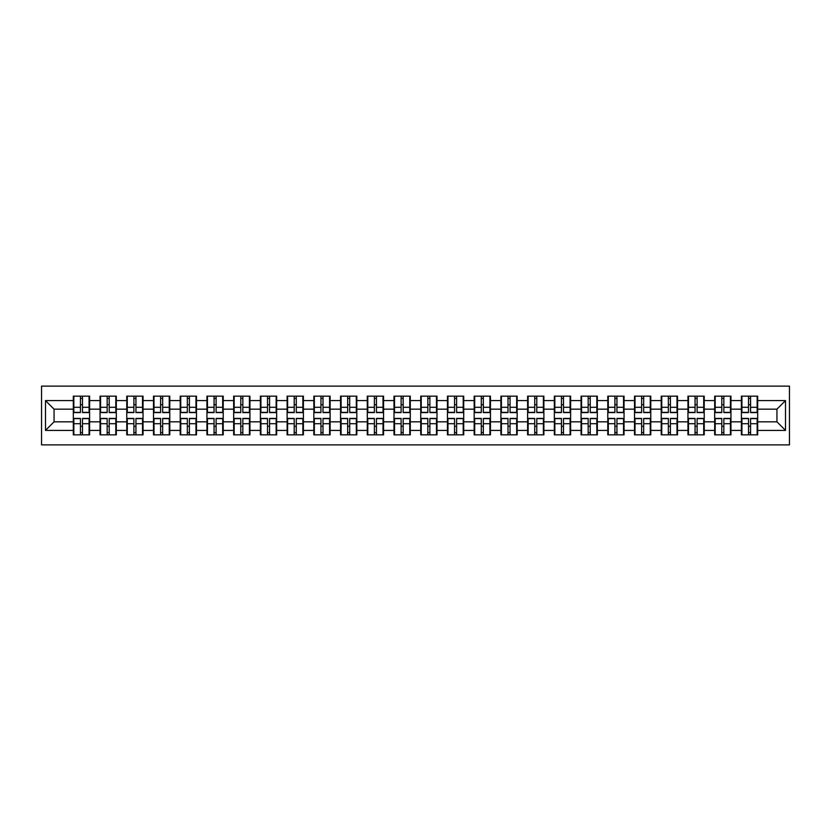 <?xml version="1.0" encoding="UTF-8"?>
<svg xmlns="http://www.w3.org/2000/svg" width="831" height="831" viewBox="0 0 831 831"><rect width="100%" height="100%" fill="white"/><g stroke="black" fill="none" stroke-linecap="round" stroke-linejoin="round"><path stroke-width="1.25" d="M41.55 444.876L789.45 444.876L789.45 386.124L41.55 386.124L41.55 444.876M757.675 426.376L757.155 426.376M741.917 426.376L741.397 426.376M741.397 404.624L741.917 404.624M757.155 404.624L757.675 404.624M757.675 402.391L757.155 402.391M741.917 402.391L741.397 402.391M741.397 428.609L741.917 428.609M757.155 428.609L757.675 428.609M704.231 426.376L703.712 426.376M688.473 426.376L687.954 426.376M687.954 404.624L688.473 404.624M703.712 404.624L704.231 404.624M704.231 402.391L703.712 402.391M688.473 402.391L687.954 402.391M687.954 428.609L688.473 428.609M703.712 428.609L704.231 428.609M661.746 426.376L661.227 426.376M661.227 404.624L661.746 404.624M661.746 402.391L661.227 402.391M661.227 428.609L661.746 428.609M624.06 426.376L623.541 426.376M608.302 426.376L607.783 426.376M607.783 404.624L608.302 404.624M623.541 404.624L624.06 404.624M624.06 402.391L623.541 402.391M608.302 402.391L607.783 402.391M607.783 428.609L608.302 428.609M623.541 428.609L624.06 428.609M570.617 426.376L570.097 426.376M570.097 404.624L570.617 404.624M570.617 402.391L570.097 402.391M570.097 428.609L570.617 428.609M528.132 426.376L527.612 426.376M527.612 404.624L528.132 404.624M528.132 402.391L527.612 402.391M527.612 428.609L528.132 428.609M490.446 426.376L489.926 426.376M474.688 426.376L474.169 426.376M474.169 404.624L474.688 404.624M489.926 404.624L490.446 404.624M490.446 402.391L489.926 402.391M474.688 402.391L474.169 402.391M474.169 428.609L474.688 428.609M489.926 428.609L490.446 428.609M437.002 426.376L436.483 426.376M436.483 404.624L437.002 404.624M437.002 402.391L436.483 402.391M436.483 428.609L437.002 428.609M394.517 426.376L393.998 426.376M393.998 404.624L394.517 404.624M394.517 402.391L393.998 402.391M393.998 428.609L394.517 428.609M356.831 426.376L356.312 426.376M341.074 426.376L340.554 426.376M340.554 404.624L341.074 404.624M356.312 404.624L356.831 404.624M356.831 402.391L356.312 402.391M341.074 402.391L340.554 402.391M340.554 428.609L341.074 428.609M356.312 428.609L356.831 428.609M303.388 426.376L302.868 426.376M302.868 404.624L303.388 404.624M303.388 402.391L302.868 402.391M302.868 428.609L303.388 428.609M260.903 426.376L260.383 426.376M260.383 404.624L260.903 404.624M260.903 402.391L260.383 402.391M260.383 428.609L260.903 428.609M223.217 426.376L222.698 426.376M207.459 426.376L206.94 426.376M206.94 404.624L207.459 404.624M222.698 404.624L223.217 404.624M223.217 402.391L222.698 402.391M207.459 402.391L206.94 402.391M206.94 428.609L207.459 428.609M222.698 428.609L223.217 428.609M169.773 426.376L169.254 426.376M169.254 404.624L169.773 404.624M169.773 402.391L169.254 402.391M169.254 428.609L169.773 428.609M143.046 426.376L142.527 426.376M127.288 426.376L126.769 426.376M126.769 404.624L127.288 404.624M142.527 404.624L143.046 404.624M143.046 402.391L142.527 402.391M127.288 402.391L126.769 402.391M126.769 428.609L127.288 428.609M142.527 428.609L143.046 428.609M776.943 421.836L776.943 409.164L757.675 409.164L757.675 421.836L776.943 421.836L785.513 430.406L785.513 400.594L757.675 400.594L757.675 396.148L741.397 396.148L741.397 409.164L730.948 409.164L730.948 421.836L741.397 421.836L741.397 409.164M785.513 430.406L757.675 430.406L757.675 434.852L741.397 434.852L741.397 430.406L730.948 430.406L730.948 434.852L714.681 434.852L714.681 430.406L704.231 430.406L704.231 434.852L687.954 434.852L687.954 430.406L677.504 430.406L677.504 434.852L661.227 434.852L661.227 430.406L650.777 430.406L650.777 434.852L634.51 434.852L634.51 430.406L624.06 430.406L624.06 434.852L607.783 434.852L607.783 430.406L597.333 430.406L597.333 434.852L581.066 434.852L581.066 430.406L570.617 430.406L570.617 434.852L554.339 434.852L554.339 430.406L543.89 430.406L543.89 434.852L527.612 434.852L527.612 430.406L517.162 430.406L517.162 434.852L500.896 434.852L500.896 430.406L490.446 430.406L490.446 434.852L474.169 434.852L474.169 430.406L463.719 430.406L463.719 434.852L447.452 434.852L447.452 430.406L437.002 430.406L437.002 434.852L420.725 434.852L420.725 430.406L410.275 430.406L410.275 434.852L393.998 434.852L393.998 430.406L383.548 430.406L383.548 434.852L367.281 434.852L367.281 430.406L356.831 430.406L356.831 434.852L340.554 434.852L340.554 430.406L330.104 430.406L330.104 434.852L313.838 434.852L313.838 430.406L303.388 430.406L303.388 434.852L287.111 434.852L287.111 430.406L276.661 430.406L276.661 434.852L260.383 434.852L260.383 430.406L249.934 430.406L249.934 434.852L233.667 434.852L233.667 430.406L223.217 430.406L223.217 434.852L206.94 434.852L206.94 430.406L196.49 430.406L196.49 434.852L180.223 434.852L180.223 430.406L169.773 430.406L169.773 434.852L153.496 434.852L153.496 430.406L143.046 430.406L143.046 434.852L126.769 434.852L126.769 430.406L116.319 430.406L116.319 434.852L100.052 434.852L100.052 430.406L89.603 430.406L89.603 434.852L73.325 434.852L73.325 430.406L45.487 430.406L45.487 400.594L73.325 400.594L73.325 409.164L54.057 409.164L54.057 421.836L73.325 421.836L73.325 409.164M741.397 400.594L730.948 400.594L730.948 396.148L714.681 396.148L714.681 400.594L704.231 400.594L704.231 396.148L687.954 396.148L687.954 400.594L677.504 400.594L677.504 396.148L661.227 396.148L661.227 400.594L650.777 400.594L650.777 396.148L634.51 396.148L634.51 400.594L624.06 400.594L624.06 396.148L607.783 396.148L607.783 400.594L597.333 400.594L597.333 396.148L581.066 396.148L581.066 400.594L570.617 400.594L570.617 396.148L554.339 396.148L554.339 400.594L543.89 400.594L543.89 396.148L527.612 396.148L527.612 400.594L517.162 400.594L517.162 396.148L500.896 396.148L500.896 400.594L490.446 400.594L490.446 396.148L474.169 396.148L474.169 400.594L463.719 400.594L463.719 396.148L447.452 396.148L447.452 400.594L437.002 400.594L437.002 396.148L420.725 396.148L420.725 400.594L410.275 400.594L410.275 396.148L393.998 396.148L393.998 400.594L383.548 400.594L383.548 396.148L367.281 396.148L367.281 400.594L356.831 400.594L356.831 396.148L340.554 396.148L340.554 400.594L330.104 400.594L330.104 396.148L313.838 396.148L313.838 400.594L303.388 400.594L303.388 396.148L287.111 396.148L287.111 400.594L276.661 400.594L276.661 396.148L260.383 396.148L260.383 400.594L249.934 400.594L249.934 396.148L233.667 396.148L233.667 400.594L223.217 400.594L223.217 396.148L206.94 396.148L206.94 400.594L196.49 400.594L196.49 396.148L180.223 396.148L180.223 400.594L169.773 400.594L169.773 396.148L153.496 396.148L153.496 400.594L143.046 400.594L143.046 396.148L126.769 396.148L126.769 400.594L116.319 400.594L116.319 396.148L100.052 396.148L100.052 400.594L89.603 400.594L89.603 396.148L73.325 396.148L73.325 400.594M741.397 421.836L741.397 430.406M730.948 421.836L730.948 430.406M730.948 400.594L730.948 409.164M704.231 421.836L714.681 421.836L714.681 409.164L704.231 409.164L704.231 430.406M714.681 421.836L714.681 430.406M714.681 400.594L714.681 409.164M704.231 400.594L704.231 409.164M677.504 421.836L687.954 421.836L687.954 409.164L677.504 409.164L677.504 430.406M687.954 421.836L687.954 430.406M687.954 400.594L687.954 409.164M677.504 400.594L677.504 409.164M650.777 421.836L661.227 421.836L661.227 409.164L650.777 409.164L650.777 430.406M661.227 421.836L661.227 430.406M661.227 400.594L661.227 409.164M650.777 400.594L650.777 409.164M624.06 421.836L634.51 421.836L634.51 409.164L624.06 409.164L624.06 430.406M634.51 421.836L634.51 430.406M634.51 400.594L634.51 409.164M624.06 400.594L624.06 409.164M597.333 421.836L607.783 421.836L607.783 409.164L597.333 409.164L597.333 430.406M607.783 421.836L607.783 430.406M607.783 400.594L607.783 409.164M597.333 400.594L597.333 409.164M570.617 421.836L581.066 421.836L581.066 409.164L570.617 409.164L570.617 430.406M581.066 421.836L581.066 430.406M581.066 400.594L581.066 409.164M570.617 400.594L570.617 409.164M543.89 421.836L554.339 421.836L554.339 409.164L543.89 409.164L543.89 430.406M554.339 421.836L554.339 430.406M554.339 400.594L554.339 409.164M543.89 400.594L543.89 409.164M517.162 421.836L527.612 421.836L527.612 409.164L517.162 409.164L517.162 430.406M527.612 421.836L527.612 430.406M527.612 400.594L527.612 409.164M517.162 400.594L517.162 409.164M490.446 421.836L500.896 421.836L500.896 409.164L490.446 409.164L490.446 430.406M500.896 421.836L500.896 430.406M500.896 400.594L500.896 409.164M490.446 400.594L490.446 409.164M463.719 421.836L474.169 421.836L474.169 409.164L463.719 409.164L463.719 430.406M474.169 421.836L474.169 430.406M474.169 400.594L474.169 409.164M463.719 400.594L463.719 409.164M437.002 421.836L447.452 421.836L447.452 409.164L437.002 409.164L437.002 430.406M447.452 421.836L447.452 430.406M447.452 400.594L447.452 409.164M437.002 400.594L437.002 409.164M410.275 421.836L420.725 421.836L420.725 409.164L410.275 409.164L410.275 430.406M420.725 421.836L420.725 430.406M420.725 400.594L420.725 409.164M410.275 400.594L410.275 409.164M383.548 421.836L393.998 421.836L393.998 409.164L383.548 409.164L383.548 430.406M393.998 421.836L393.998 430.406M393.998 400.594L393.998 409.164M383.548 400.594L383.548 409.164M356.831 421.836L367.281 421.836L367.281 409.164L356.831 409.164L356.831 430.406M367.281 421.836L367.281 430.406M367.281 400.594L367.281 409.164M356.831 400.594L356.831 409.164M330.104 421.836L340.554 421.836L340.554 409.164L330.104 409.164L330.104 430.406M340.554 421.836L340.554 430.406M340.554 400.594L340.554 409.164M330.104 400.594L330.104 409.164M303.388 421.836L313.838 421.836L313.838 409.164L303.388 409.164L303.388 430.406M313.838 421.836L313.838 430.406M313.838 400.594L313.838 409.164M303.388 400.594L303.388 409.164M276.661 421.836L287.111 421.836L287.111 409.164L276.661 409.164L276.661 430.406M287.111 421.836L287.111 430.406M287.111 400.594L287.111 409.164M276.661 400.594L276.661 409.164M249.934 421.836L260.383 421.836L260.383 409.164L249.934 409.164L249.934 430.406M260.383 421.836L260.383 430.406M260.383 400.594L260.383 409.164M249.934 400.594L249.934 409.164M223.217 421.836L233.667 421.836L233.667 409.164L223.217 409.164L223.217 430.406M233.667 421.836L233.667 430.406M233.667 400.594L233.667 409.164M223.217 400.594L223.217 409.164M196.49 421.836L206.94 421.836L206.94 409.164L196.49 409.164L196.49 430.406M206.94 421.836L206.94 430.406M206.94 400.594L206.94 409.164M196.49 400.594L196.49 409.164M169.773 421.836L180.223 421.836L180.223 409.164L169.773 409.164L169.773 430.406M180.223 421.836L180.223 430.406M180.223 400.594L180.223 409.164M169.773 400.594L169.773 409.164M143.046 421.836L153.496 421.836L153.496 409.164L143.046 409.164L143.046 430.406M153.496 421.836L153.496 430.406M153.496 400.594L153.496 409.164M143.046 400.594L143.046 409.164M116.319 421.836L126.769 421.836L126.769 409.164L116.319 409.164L116.319 430.406M126.769 421.836L126.769 430.406M126.769 400.594L126.769 409.164M116.319 400.594L116.319 409.164M89.603 421.836L100.052 421.836L100.052 409.164L89.603 409.164L89.603 430.406M100.052 421.836L100.052 430.406M100.052 400.594L100.052 409.164M89.603 400.594L89.603 409.164M89.603 426.376L89.083 426.376M73.845 426.376L73.325 426.376M73.325 404.624L73.845 404.624M89.083 404.624L89.603 404.624M89.603 402.391L89.083 402.391M73.845 402.391L73.325 402.391M73.325 428.609L73.845 428.609M89.083 428.609L89.603 428.609M73.325 421.836L73.325 430.406M54.057 421.836L45.487 430.406M45.487 400.594L54.057 409.164M757.675 421.836L757.675 430.406M757.675 400.594L757.675 409.164M785.513 400.594L776.943 409.164M89.083 396.148L89.083 412.591L82.487 412.591L82.487 396.148M80.43 396.148L80.43 412.591L73.845 412.591L73.845 396.148M80.43 398.371L82.487 398.371M82.487 404.707L80.43 404.707M73.845 434.852L73.845 418.409L80.43 418.409L80.43 434.852M82.487 434.852L82.487 418.409L89.083 418.409L89.083 434.852M82.487 432.629L80.43 432.629M80.43 426.293L82.487 426.293M115.81 396.148L115.81 412.591L109.214 412.591L109.214 396.148M107.157 396.148L107.157 412.591L100.561 412.591L100.561 396.148M107.157 398.371L109.214 398.371M109.214 404.707L107.157 404.707M142.527 396.148L142.527 412.591L135.941 412.591L135.941 396.148M133.884 396.148L133.884 412.591L127.288 412.591L127.288 396.148M133.884 398.371L135.941 398.371M135.941 404.707L133.884 404.707M169.254 396.148L169.254 412.591L162.658 412.591L162.658 396.148M160.601 396.148L160.601 412.591L154.005 412.591L154.005 396.148M160.601 398.371L162.658 398.371M162.658 404.707L160.601 404.707M195.981 396.148L195.981 412.591L189.385 412.591L189.385 396.148M187.328 396.148L187.328 412.591L180.732 412.591L180.732 396.148M187.328 398.371L189.385 398.371M189.385 404.707L187.328 404.707M222.698 396.148L222.698 412.591L216.102 412.591L216.102 396.148M214.055 396.148L214.055 412.591L207.459 412.591L207.459 396.148M214.055 398.371L216.102 398.371M216.102 404.707L214.055 404.707M100.561 434.852L100.561 418.409L107.157 418.409L107.157 434.852M109.214 434.852L109.214 418.409L115.81 418.409L115.81 434.852M109.214 432.629L107.157 432.629M107.157 426.293L109.214 426.293M127.288 434.852L127.288 418.409L133.884 418.409L133.884 434.852M135.941 434.852L135.941 418.409L142.527 418.409L142.527 434.852M135.941 432.629L133.884 432.629M133.884 426.293L135.941 426.293M154.005 434.852L154.005 418.409L160.601 418.409L160.601 434.852M162.658 434.852L162.658 418.409L169.254 418.409L169.254 434.852M162.658 432.629L160.601 432.629M160.601 426.293L162.658 426.293M180.732 434.852L180.732 418.409L187.328 418.409L187.328 434.852M189.385 434.852L189.385 418.409L195.981 418.409L195.981 434.852M189.385 432.629L187.328 432.629M187.328 426.293L189.385 426.293M207.459 434.852L207.459 418.409L214.055 418.409L214.055 434.852M216.102 434.852L216.102 418.409L222.698 418.409L222.698 434.852M216.102 432.629L214.055 432.629M214.055 426.293L216.102 426.293M249.425 396.148L249.425 412.591L242.829 412.591L242.829 396.148M240.772 396.148L240.772 412.591L234.176 412.591L234.176 396.148M240.772 398.371L242.829 398.371M242.829 404.707L240.772 404.707M234.176 434.852L234.176 418.409L240.772 418.409L240.772 434.852M242.829 434.852L242.829 418.409L249.425 418.409L249.425 434.852M242.829 432.629L240.772 432.629M240.772 426.293L242.829 426.293M276.152 396.148L276.152 412.591L269.556 412.591L269.556 396.148M267.499 396.148L267.499 412.591L260.903 412.591L260.903 396.148M267.499 398.371L269.556 398.371M269.556 404.707L267.499 404.707M260.903 434.852L260.903 418.409L267.499 418.409L267.499 434.852M269.556 434.852L269.556 418.409L276.152 418.409L276.152 434.852M269.556 432.629L267.499 432.629M267.499 426.293L269.556 426.293M302.868 396.148L302.868 412.591L296.272 412.591L296.272 396.148M294.216 396.148L294.216 412.591L287.619 412.591L287.619 396.148M294.216 398.371L296.272 398.371M296.272 404.707L294.216 404.707M287.619 434.852L287.619 418.409L294.216 418.409L294.216 434.852M296.272 434.852L296.272 418.409L302.868 418.409L302.868 434.852M296.272 432.629L294.216 432.629M294.216 426.293L296.272 426.293M329.595 396.148L329.595 412.591L322.999 412.591L322.999 396.148M320.943 396.148L320.943 412.591L314.347 412.591L314.347 396.148M320.943 398.371L322.999 398.371M322.999 404.707L320.943 404.707M314.347 434.852L314.347 418.409L320.943 418.409L320.943 434.852M322.999 434.852L322.999 418.409L329.595 418.409L329.595 434.852M322.999 432.629L320.943 432.629M320.943 426.293L322.999 426.293M356.312 396.148L356.312 412.591L349.716 412.591L349.716 396.148M347.67 396.148L347.67 412.591L341.074 412.591L341.074 396.148M347.67 398.371L349.716 398.371M349.716 404.707L347.67 404.707M341.074 434.852L341.074 418.409L347.67 418.409L347.67 434.852M349.716 434.852L349.716 418.409L356.312 418.409L356.312 434.852M349.716 432.629L347.67 432.629M347.67 426.293L349.716 426.293M383.039 396.148L383.039 412.591L376.443 412.591L376.443 396.148M374.386 396.148L374.386 412.591L367.79 412.591L367.79 396.148M374.386 398.371L376.443 398.371M376.443 404.707L374.386 404.707M367.79 434.852L367.79 418.409L374.386 418.409L374.386 434.852M376.443 434.852L376.443 418.409L383.039 418.409L383.039 434.852M376.443 432.629L374.386 432.629M374.386 426.293L376.443 426.293M409.766 396.148L409.766 412.591L403.17 412.591L403.17 396.148M401.113 396.148L401.113 412.591L394.517 412.591L394.517 396.148M401.113 398.371L403.17 398.371M403.17 404.707L401.113 404.707M394.517 434.852L394.517 418.409L401.113 418.409L401.113 434.852M403.17 434.852L403.17 418.409L409.766 418.409L409.766 434.852M403.17 432.629L401.113 432.629M401.113 426.293L403.17 426.293M436.483 396.148L436.483 412.591L429.887 412.591L429.887 396.148M427.83 396.148L427.83 412.591L421.234 412.591L421.234 396.148M427.83 398.371L429.887 398.371M429.887 404.707L427.83 404.707M421.234 434.852L421.234 418.409L427.83 418.409L427.83 434.852M429.887 434.852L429.887 418.409L436.483 418.409L436.483 434.852M429.887 432.629L427.83 432.629M427.83 426.293L429.887 426.293M463.21 396.148L463.21 412.591L456.614 412.591L456.614 396.148M454.557 396.148L454.557 412.591L447.961 412.591L447.961 396.148M454.557 398.371L456.614 398.371M456.614 404.707L454.557 404.707M447.961 434.852L447.961 418.409L454.557 418.409L454.557 434.852M456.614 434.852L456.614 418.409L463.21 418.409L463.21 434.852M456.614 432.629L454.557 432.629M454.557 426.293L456.614 426.293M489.926 396.148L489.926 412.591L483.33 412.591L483.33 396.148M481.284 396.148L481.284 412.591L474.688 412.591L474.688 396.148M481.284 398.371L483.33 398.371M483.33 404.707L481.284 404.707M474.688 434.852L474.688 418.409L481.284 418.409L481.284 434.852M483.33 434.852L483.33 418.409L489.926 418.409L489.926 434.852M483.33 432.629L481.284 432.629M481.284 426.293L483.33 426.293M516.653 396.148L516.653 412.591L510.057 412.591L510.057 396.148M508.001 396.148L508.001 412.591L501.405 412.591L501.405 396.148M508.001 398.371L510.057 398.371M510.057 404.707L508.001 404.707M501.405 434.852L501.405 418.409L508.001 418.409L508.001 434.852M510.057 434.852L510.057 418.409L516.653 418.409L516.653 434.852M510.057 432.629L508.001 432.629M508.001 426.293L510.057 426.293M543.381 396.148L543.381 412.591L536.784 412.591L536.784 396.148M534.728 396.148L534.728 412.591L528.132 412.591L528.132 396.148M534.728 398.371L536.784 398.371M536.784 404.707L534.728 404.707M528.132 434.852L528.132 418.409L534.728 418.409L534.728 434.852M536.784 434.852L536.784 418.409L543.381 418.409L543.381 434.852M536.784 432.629L534.728 432.629M534.728 426.293L536.784 426.293M570.097 396.148L570.097 412.591L563.501 412.591L563.501 396.148M561.444 396.148L561.444 412.591L554.848 412.591L554.848 396.148M561.444 398.371L563.501 398.371M563.501 404.707L561.444 404.707M554.848 434.852L554.848 418.409L561.444 418.409L561.444 434.852M563.501 434.852L563.501 418.409L570.097 418.409L570.097 434.852M563.501 432.629L561.444 432.629M561.444 426.293L563.501 426.293M596.824 396.148L596.824 412.591L590.228 412.591L590.228 396.148M588.171 396.148L588.171 412.591L581.575 412.591L581.575 396.148M588.171 398.371L590.228 398.371M590.228 404.707L588.171 404.707M581.575 434.852L581.575 418.409L588.171 418.409L588.171 434.852M590.228 434.852L590.228 418.409L596.824 418.409L596.824 434.852M590.228 432.629L588.171 432.629M588.171 426.293L590.228 426.293M623.541 396.148L623.541 412.591L616.945 412.591L616.945 396.148M614.898 396.148L614.898 412.591L608.302 412.591L608.302 396.148M614.898 398.371L616.945 398.371M616.945 404.707L614.898 404.707M608.302 434.852L608.302 418.409L614.898 418.409L614.898 434.852M616.945 434.852L616.945 418.409L623.541 418.409L623.541 434.852M616.945 432.629L614.898 432.629M614.898 426.293L616.945 426.293M650.268 396.148L650.268 412.591L643.672 412.591L643.672 396.148M641.615 396.148L641.615 412.591L635.019 412.591L635.019 396.148M641.615 398.371L643.672 398.371M643.672 404.707L641.615 404.707M635.019 434.852L635.019 418.409L641.615 418.409L641.615 434.852M643.672 434.852L643.672 418.409L650.268 418.409L650.268 434.852M643.672 432.629L641.615 432.629M641.615 426.293L643.672 426.293M676.995 396.148L676.995 412.591L670.399 412.591L670.399 396.148M668.342 396.148L668.342 412.591L661.746 412.591L661.746 396.148M668.342 398.371L670.399 398.371M670.399 404.707L668.342 404.707M661.746 434.852L661.746 418.409L668.342 418.409L668.342 434.852M670.399 434.852L670.399 418.409L676.995 418.409L676.995 434.852M670.399 432.629L668.342 432.629M668.342 426.293L670.399 426.293M703.712 396.148L703.712 412.591L697.116 412.591L697.116 396.148M695.059 396.148L695.059 412.591L688.473 412.591L688.473 396.148M695.059 398.371L697.116 398.371M697.116 404.707L695.059 404.707M688.473 434.852L688.473 418.409L695.059 418.409L695.059 434.852M697.116 434.852L697.116 418.409L703.712 418.409L703.712 434.852M697.116 432.629L695.059 432.629M695.059 426.293L697.116 426.293M730.439 396.148L730.439 412.591L723.843 412.591L723.843 396.148M721.786 396.148L721.786 412.591L715.19 412.591L715.19 396.148M721.786 398.371L723.843 398.371M723.843 404.707L721.786 404.707M715.19 434.852L715.19 418.409L721.786 418.409L721.786 434.852M723.843 434.852L723.843 418.409L730.439 418.409L730.439 434.852M723.843 432.629L721.786 432.629M721.786 426.293L723.843 426.293M757.155 396.148L757.155 412.591L750.57 412.591L750.57 396.148M748.513 396.148L748.513 412.591L741.917 412.591L741.917 396.148M748.513 398.371L750.57 398.371M750.57 404.707L748.513 404.707M741.917 434.852L741.917 418.409L748.513 418.409L748.513 434.852M750.57 434.852L750.57 418.409L757.155 418.409L757.155 434.852M750.57 432.629L748.513 432.629M748.513 426.293L750.57 426.293M80.43 407.304L73.845 407.304M80.43 412.373L73.845 412.373M89.083 407.304L82.487 407.304M89.083 412.373L82.487 412.373M82.487 423.696L89.083 423.696M82.487 418.627L89.083 418.627M73.845 423.696L80.43 423.696M73.845 418.627L80.43 418.627M107.157 407.304L100.561 407.304M107.157 412.373L100.561 412.373M115.81 407.304L109.214 407.304M115.81 412.373L109.214 412.373M133.884 407.304L127.288 407.304M133.884 412.373L127.288 412.373M142.527 407.304L135.941 407.304M142.527 412.373L135.941 412.373M160.601 407.304L154.005 407.304M160.601 412.373L154.005 412.373M169.254 407.304L162.658 407.304M169.254 412.373L162.658 412.373M187.328 407.304L180.732 407.304M187.328 412.373L180.732 412.373M195.981 407.304L189.385 407.304M195.981 412.373L189.385 412.373M214.055 407.304L207.459 407.304M214.055 412.373L207.459 412.373M222.698 407.304L216.102 407.304M222.698 412.373L216.102 412.373M109.214 423.696L115.81 423.696M109.214 418.627L115.81 418.627M100.561 423.696L107.157 423.696M100.561 418.627L107.157 418.627M135.941 423.696L142.527 423.696M135.941 418.627L142.527 418.627M127.288 423.696L133.884 423.696M127.288 418.627L133.884 418.627M162.658 423.696L169.254 423.696M162.658 418.627L169.254 418.627M154.005 423.696L160.601 423.696M154.005 418.627L160.601 418.627M189.385 423.696L195.981 423.696M189.385 418.627L195.981 418.627M180.732 423.696L187.328 423.696M180.732 418.627L187.328 418.627M216.102 423.696L222.698 423.696M216.102 418.627L222.698 418.627M207.459 423.696L214.055 423.696M207.459 418.627L214.055 418.627M240.772 407.304L234.176 407.304M240.772 412.373L234.176 412.373M249.425 407.304L242.829 407.304M249.425 412.373L242.829 412.373M242.829 423.696L249.425 423.696M242.829 418.627L249.425 418.627M234.176 423.696L240.772 423.696M234.176 418.627L240.772 418.627M267.499 407.304L260.903 407.304M267.499 412.373L260.903 412.373M276.152 407.304L269.556 407.304M276.152 412.373L269.556 412.373M269.556 423.696L276.152 423.696M269.556 418.627L276.152 418.627M260.903 423.696L267.499 423.696M260.903 418.627L267.499 418.627M294.216 407.304L287.619 407.304M294.216 412.373L287.619 412.373M302.868 407.304L296.272 407.304M302.868 412.373L296.272 412.373M296.272 423.696L302.868 423.696M296.272 418.627L302.868 418.627M287.619 423.696L294.216 423.696M287.619 418.627L294.216 418.627M320.943 407.304L314.347 407.304M320.943 412.373L314.347 412.373M329.595 407.304L322.999 407.304M329.595 412.373L322.999 412.373M322.999 423.696L329.595 423.696M322.999 418.627L329.595 418.627M314.347 423.696L320.943 423.696M314.347 418.627L320.943 418.627M347.67 407.304L341.074 407.304M347.67 412.373L341.074 412.373M356.312 407.304L349.716 407.304M356.312 412.373L349.716 412.373M349.716 423.696L356.312 423.696M349.716 418.627L356.312 418.627M341.074 423.696L347.67 423.696M341.074 418.627L347.67 418.627M374.386 407.304L367.79 407.304M374.386 412.373L367.79 412.373M383.039 407.304L376.443 407.304M383.039 412.373L376.443 412.373M376.443 423.696L383.039 423.696M376.443 418.627L383.039 418.627M367.79 423.696L374.386 423.696M367.79 418.627L374.386 418.627M401.113 407.304L394.517 407.304M401.113 412.373L394.517 412.373M409.766 407.304L403.17 407.304M409.766 412.373L403.17 412.373M403.17 423.696L409.766 423.696M403.17 418.627L409.766 418.627M394.517 423.696L401.113 423.696M394.517 418.627L401.113 418.627M427.83 407.304L421.234 407.304M427.83 412.373L421.234 412.373M436.483 407.304L429.887 407.304M436.483 412.373L429.887 412.373M429.887 423.696L436.483 423.696M429.887 418.627L436.483 418.627M421.234 423.696L427.83 423.696M421.234 418.627L427.83 418.627M454.557 407.304L447.961 407.304M454.557 412.373L447.961 412.373M463.21 407.304L456.614 407.304M463.21 412.373L456.614 412.373M456.614 423.696L463.21 423.696M456.614 418.627L463.21 418.627M447.961 423.696L454.557 423.696M447.961 418.627L454.557 418.627M481.284 407.304L474.688 407.304M481.284 412.373L474.688 412.373M489.926 407.304L483.33 407.304M489.926 412.373L483.33 412.373M483.33 423.696L489.926 423.696M483.33 418.627L489.926 418.627M474.688 423.696L481.284 423.696M474.688 418.627L481.284 418.627M508.001 407.304L501.405 407.304M508.001 412.373L501.405 412.373M516.653 407.304L510.057 407.304M516.653 412.373L510.057 412.373M510.057 423.696L516.653 423.696M510.057 418.627L516.653 418.627M501.405 423.696L508.001 423.696M501.405 418.627L508.001 418.627M534.728 407.304L528.132 407.304M534.728 412.373L528.132 412.373M543.381 407.304L536.784 407.304M543.381 412.373L536.784 412.373M536.784 423.696L543.381 423.696M536.784 418.627L543.381 418.627M528.132 423.696L534.728 423.696M528.132 418.627L534.728 418.627M561.444 407.304L554.848 407.304M561.444 412.373L554.848 412.373M570.097 407.304L563.501 407.304M570.097 412.373L563.501 412.373M563.501 423.696L570.097 423.696M563.501 418.627L570.097 418.627M554.848 423.696L561.444 423.696M554.848 418.627L561.444 418.627M588.171 407.304L581.575 407.304M588.171 412.373L581.575 412.373M596.824 407.304L590.228 407.304M596.824 412.373L590.228 412.373M590.228 423.696L596.824 423.696M590.228 418.627L596.824 418.627M581.575 423.696L588.171 423.696M581.575 418.627L588.171 418.627M614.898 407.304L608.302 407.304M614.898 412.373L608.302 412.373M623.541 407.304L616.945 407.304M623.541 412.373L616.945 412.373M616.945 423.696L623.541 423.696M616.945 418.627L623.541 418.627M608.302 423.696L614.898 423.696M608.302 418.627L614.898 418.627M641.615 407.304L635.019 407.304M641.615 412.373L635.019 412.373M650.268 407.304L643.672 407.304M650.268 412.373L643.672 412.373M643.672 423.696L650.268 423.696M643.672 418.627L650.268 418.627M635.019 423.696L641.615 423.696M635.019 418.627L641.615 418.627M668.342 407.304L661.746 407.304M668.342 412.373L661.746 412.373M676.995 407.304L670.399 407.304M676.995 412.373L670.399 412.373M670.399 423.696L676.995 423.696M670.399 418.627L676.995 418.627M661.746 423.696L668.342 423.696M661.746 418.627L668.342 418.627M695.059 407.304L688.473 407.304M695.059 412.373L688.473 412.373M703.712 407.304L697.116 407.304M703.712 412.373L697.116 412.373M697.116 423.696L703.712 423.696M697.116 418.627L703.712 418.627M688.473 423.696L695.059 423.696M688.473 418.627L695.059 418.627M721.786 407.304L715.19 407.304M721.786 412.373L715.19 412.373M730.439 407.304L723.843 407.304M730.439 412.373L723.843 412.373M723.843 423.696L730.439 423.696M723.843 418.627L730.439 418.627M715.19 423.696L721.786 423.696M715.19 418.627L721.786 418.627M748.513 407.304L741.917 407.304M748.513 412.373L741.917 412.373M757.155 407.304L750.57 407.304M757.155 412.373L750.57 412.373M750.57 423.696L757.155 423.696M750.57 418.627L757.155 418.627M741.917 423.696L748.513 423.696M741.917 418.627L748.513 418.627"/></g></svg>
